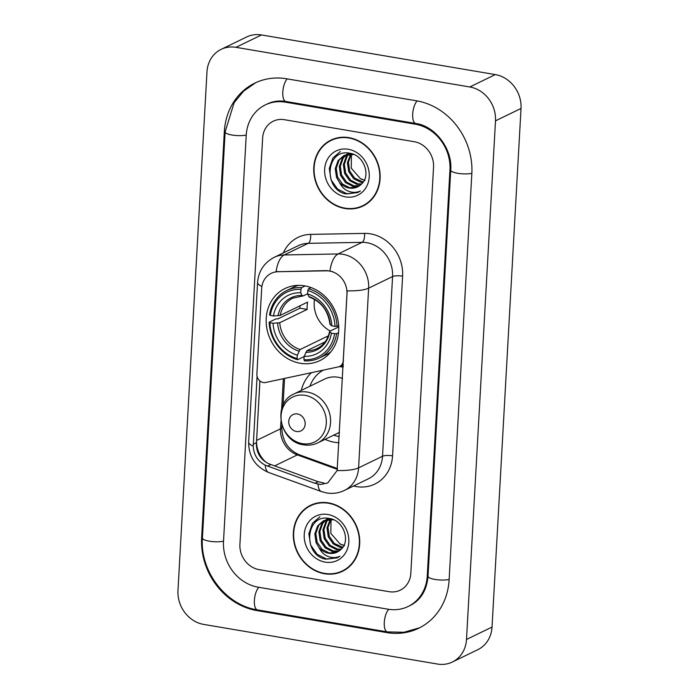 <?xml version="1.0" encoding="UTF-8"?>
<svg xmlns="http://www.w3.org/2000/svg" width="699" height="699" viewBox="0 0 699 699"><rect width="100%" height="100%" fill="white"/><g stroke="black" fill="none" stroke-linecap="round" stroke-linejoin="round"><path stroke-width="1.05" d="M343.532 360.64L343.218 360.798A7.558 6.675 64.1 0 1 339.679 366.433A7.558 6.675 64.1 0 1 338.333 366.896L265.681 382.493A7.558 6.675 64.1 0 1 263.322 382.536A7.558 6.675 64.1 0 1 256.891 374.07L261.671 288.556A20.402 18.017 -115.9 0 1 271.229 273.326A20.402 18.017 -115.9 0 1 278.01 271.719L326.835 270.592L332.575 271.614M304.615 285.847A40.053 35.361 -115.9 0 0 284.974 288.53A40.053 35.361 -115.9 0 0 267.035 329.395A40.053 35.361 -115.9 0 0 300.29 363.279A40.053 35.361 -115.9 0 0 319.932 360.597A40.053 35.361 -115.9 0 0 337.87 319.731A40.053 35.361 -115.9 0 0 304.615 285.847M343.218 360.798L346.957 293.912A20.402 18.017 -115.9 0 0 329.596 271.063A20.402 18.017 -115.9 0 0 326.381 270.819L278.01 271.719M338.945 442.72A40.053 35.361 64.1 0 1 334.375 442.257A40.053 35.361 64.1 0 1 325.061 439.348M301.321 390.392A40.053 35.361 64.1 0 1 311.509 372.654M341.68 365.463A40.053 35.361 64.1 0 1 343.235 365.9M348.923 137.651A36.645 32.355 -115.9 0 0 330.95 140.097A36.645 32.355 -115.9 0 0 314.533 177.502A36.645 32.355 -115.9 0 0 344.965 208.503A36.645 32.355 -115.9 0 0 362.938 206.048A36.645 32.355 -115.9 0 0 379.347 168.651A36.645 32.355 -115.9 0 0 348.923 137.651M332.243 139.512A36.645 32.355 -115.9 0 0 329.028 141.565M328.504 502.887A36.645 32.355 -115.9 0 0 310.531 505.333A36.645 32.355 -115.9 0 0 294.113 542.739A36.645 32.355 -115.9 0 0 324.546 573.739A36.645 32.355 -115.9 0 0 342.519 571.284A36.645 32.355 -115.9 0 0 358.928 533.887A36.645 32.355 -115.9 0 0 328.504 502.887M311.824 504.748A36.645 32.355 -115.9 0 0 308.608 506.801M261.907 286.433A26.448 6.614 3.2 0 1 257.573 282.475C258.534 271.133 264.082 262.754 274.209 257.337A30.223 26.684 64.1 0 1 284.257 254.952L338.15 253.947A30.223 26.684 64.1 0 1 342.921 254.305A30.223 26.684 64.1 0 1 368.635 288.163A26.448 6.614 -176.8 0 1 347.176 290.828L337.128 470.523L327.726 482.965L320.675 484.477L314.943 483.289L265.262 465.185C257.704 461.174 253.702 454.822 253.23 446.137L257.075 376.272M323.812 482.957L318.176 481.725L268.468 463.629C260.788 459.689 256.76 453.354 256.376 444.616L259.888 380.92M337.128 470.523A26.448 6.614 3.2 0 0 358.587 467.858L368.635 288.163L392.576 276.551A30.223 26.684 -115.9 0 0 366.861 242.693A30.223 26.684 -115.9 0 0 362.091 242.335L308.198 243.339L284.257 254.952A26.448 11.499 88.9 0 0 276.07 271.728L278.473 271.492M389.107 591.686A22.665 20.018 -115.9 0 0 400.221 590.174A22.665 20.018 -115.9 0 0 410.837 573.25L433.546 167.113A22.665 20.018 -115.9 0 0 414.262 141.722L284.362 119.695A22.665 20.018 -115.9 0 0 273.239 121.215A22.665 20.018 -115.9 0 0 262.623 138.131L239.914 544.276A22.665 20.018 -115.9 0 0 259.207 569.668L389.107 591.686A22.665 20.018 -115.9 0 0 400.221 590.174A22.665 20.018 -115.9 0 0 410.837 573.25L433.546 167.113A22.665 20.018 -115.9 0 0 414.262 141.722L284.362 119.695A22.665 20.018 -115.9 0 0 273.239 121.215A22.665 20.018 -115.9 0 0 262.623 138.131L239.914 544.276A22.665 20.018 -115.9 0 0 259.207 569.668L389.107 591.686M340.177 571.887A36.645 32.355 -115.9 0 0 343.777 570.637M360.597 206.651A36.645 32.355 -115.9 0 0 364.196 205.401M362.772 205.707A36.269 32.023 -115.9 0 0 379.015 168.695A36.269 32.023 -115.9 0 0 348.906 138.009A36.269 32.023 -115.9 0 0 331.116 140.438A36.269 32.023 -115.9 0 0 314.865 177.45A36.269 32.023 -115.9 0 0 344.983 208.136A36.269 32.023 -115.9 0 0 362.772 205.707L365.324 204.475A36.269 32.023 -115.9 0 0 367.412 203.348M364.974 180.394L360.396 178.656L351.256 168.153L351.44 154.13M360.396 178.656A17.082 15.081 -115.9 0 0 364.345 180.132M362.816 182.596L360.92 182.36L353.65 178.673L348.67 171.508L347.403 162.736L350.688 154.095M363.218 182.055L354.664 178.184L349.683 171.019L348.417 162.247L351.326 154.121M361.034 184.484L356.866 184.326L349.596 180.639L344.616 173.474L343.349 164.702L346.215 156.637L348.251 154.243M348.687 153.85L349.474 153.203M361.497 184.047L357.879 183.828L350.61 180.15L345.629 172.985L344.362 164.213L347.228 156.148L348.845 154.173M349.264 153.754L349.815 153.256M359.19 185.969L352.812 186.292L345.542 182.605L340.562 175.44L339.295 166.668L342.161 158.603L345.996 154.75M346.468 154.435L349.028 153.133M359.67 185.637L353.825 185.794L346.555 182.116L341.575 174.951L340.308 166.179L343.174 158.114L346.547 154.593M347.01 154.261L348.452 153.369M339.504 182.491A17.082 15.081 -115.9 0 0 349.212 188.031A17.082 15.081 -115.9 0 0 357.591 186.895A17.082 15.081 -115.9 0 0 361.208 184.318C371.387 176.034 363.969 155.292 350.243 153.343C326.04 147.655 322.693 189.071 345.577 193.885L357.661 192.627L360.396 190.976C356.473 192.793 352.34 192.802 347.997 191.019C344.301 189.412 341.47 186.572 339.504 182.491L336.516 177.406L335.24 168.634L338.115 160.569L343.891 155.571L353.825 154.479M357.687 186.843L349.771 187.76L342.501 184.082L337.53 176.917L336.254 168.144L339.12 160.08L344.397 155.335M343.891 155.571L351.344 153.605M348.277 149.263A24.631 21.748 -115.9 0 0 324.651 169.298A24.631 21.748 -115.9 0 0 345.612 196.891A24.631 21.748 -115.9 0 0 369.229 176.856A24.631 21.748 -115.9 0 0 348.277 149.263M335.835 138.262A36.269 32.023 -115.9 0 0 333.668 139.197L331.116 140.438M357.905 192.505L347.211 193.894L337.634 189.132L331.038 179.844L329.273 168.45L332.916 157.983L340.352 151.517M342.353 570.943A36.269 32.023 -115.9 0 0 358.596 533.931A36.269 32.023 -115.9 0 0 328.486 503.245A36.269 32.023 -115.9 0 0 310.697 505.674A36.269 32.023 -115.9 0 0 294.445 542.686A36.269 32.023 -115.9 0 0 324.563 573.372A36.269 32.023 -115.9 0 0 342.353 570.943L344.904 569.702A36.269 32.023 -115.9 0 0 346.992 568.584M344.555 545.631L339.976 543.892L330.837 533.389L331.02 519.366M339.976 543.892A17.082 15.081 -115.9 0 0 343.925 545.369M342.396 547.833L340.5 547.597L333.231 543.909L328.25 536.745L326.983 527.972L330.269 519.331M342.79 547.291L334.244 543.42L329.264 536.255L327.997 527.483L330.907 519.357M340.614 549.72L336.446 549.563L329.177 545.875L324.196 538.711L322.929 529.938L325.795 521.873L327.831 519.479M328.268 519.086L329.054 518.44M341.077 549.283L337.46 549.064L330.19 545.386L325.21 538.221L323.943 529.449L326.809 521.384L328.425 519.409M328.845 518.99L329.395 518.492M338.77 551.205L332.392 551.528L325.122 547.841L320.142 540.677L318.875 531.904L321.741 523.839L325.577 519.986M326.049 519.672L328.609 518.37M339.251 550.873L333.406 551.03L326.136 547.352L321.156 540.187L319.889 531.415L322.755 523.35L326.118 519.829M326.59 519.497L328.032 518.606M319.076 547.728A17.082 15.081 -115.9 0 0 328.792 553.267A17.082 15.081 -115.9 0 0 337.171 552.131A17.082 15.081 -115.9 0 0 340.78 549.554C350.968 541.271 343.55 520.528 329.823 518.579C305.62 512.891 302.274 554.307 325.157 559.121L337.241 557.863L339.967 556.212C336.053 558.029 331.92 558.038 327.578 556.255C323.882 554.648 321.051 551.808 319.076 547.728L316.097 542.642L314.821 533.87L317.687 525.805L323.471 520.807L333.406 519.715M337.267 552.079L329.351 552.996L322.082 549.318L317.101 542.153L315.834 533.381L318.7 525.316L323.978 520.572M323.471 520.807L330.924 518.841M327.857 514.499A24.631 21.748 -115.9 0 0 304.231 534.534A24.631 21.748 -115.9 0 0 325.192 562.127A24.631 21.748 -115.9 0 0 348.81 542.092A24.631 21.748 -115.9 0 0 327.857 514.499M315.415 503.498A36.269 32.023 -115.9 0 0 313.248 504.433L310.697 505.674M337.486 557.741L326.791 559.13L317.215 554.368L310.618 545.08L308.853 533.687L312.497 523.219L319.932 516.753M314.498 299.382A27.96 24.683 -115.9 0 0 330.295 331.02M304.109 356.586L297.652 359.723L297.101 358.561A35.972 31.761 -115.9 0 1 269.884 322.728L273.047 323.27A32.495 28.685 -115.9 0 0 297.285 355.179L300.116 349.517L327.543 336.21A27.96 24.683 -115.9 0 0 328.154 336.394M300.963 289.403L301.688 287.63A37.484 33.089 -115.9 0 0 286.73 290.531A37.484 33.089 -115.9 0 0 269.552 314.882L270.295 315.424A35.972 31.761 -115.9 0 1 300.963 289.403L300.78 292.785A32.495 28.685 -115.9 0 0 273.458 315.957L280.168 315.415L307.595 302.108A27.96 24.683 -115.9 0 0 307.184 309.412L279.757 322.72L273.047 323.27M307.621 293.763L303.104 295.957L292.829 298.158A27.96 24.683 -115.9 0 0 280.168 315.415M269.884 322.728L269.15 322.187L275.974 318.875L277.931 318.866L299.958 308.189A35.894 31.691 64.1 0 1 299.932 305.83M319.443 357.975A37.484 33.089 -115.9 0 0 336.621 333.624L334.611 333.703A35.972 31.761 -115.9 0 1 303.934 359.723L304.493 360.876A37.484 33.089 -115.9 0 0 319.443 357.975L326.276 354.664A37.484 33.089 -115.9 0 0 330.758 351.973M298.447 285.367A37.484 33.089 -115.9 0 0 293.563 287.219L286.73 290.531M338.526 332.707L336.621 333.624M269.15 322.187A37.484 33.089 -115.9 0 0 297.652 359.723M301.688 287.63L305.157 285.943M303.934 359.723L304.126 356.341A32.495 28.685 -115.9 0 0 331.448 333.17L334.611 333.703M297.285 355.179L297.101 358.561M273.458 315.957L270.295 315.424M331.448 333.17L329.771 331.938L329.884 331.212L338.727 326.931M325.149 341.846L306.948 350.671L304.126 356.341M303.104 295.957L302.038 295.424L300.78 292.785M305.76 352.296A29.07 25.662 -115.9 0 0 329.771 331.938L329.884 331.212M311.046 287.569L308.521 288.783L307.805 290.566A35.972 31.761 -115.9 0 1 335.022 326.398L337.032 326.319A37.484 33.089 -115.9 0 0 308.521 288.783M337.032 326.319L338.657 325.533M335.022 326.398L331.859 325.865A32.495 28.685 -115.9 0 0 307.612 293.947L307.805 290.566M330.295 323.908L330.181 324.633L331.859 325.865M307.612 293.947L308.871 296.586L309.945 297.11M299.958 308.189L307.184 309.412M327.543 336.21L327.438 338.036M296.472 431.501A9.07 8.004 -115.9 0 0 305.166 424.127A9.07 8.004 -115.9 0 0 297.451 413.974A9.07 8.004 -115.9 0 0 288.757 421.348A9.07 8.004 -115.9 0 0 296.472 431.501M342.536 378.465A27.2 24.019 -115.9 0 0 338.01 377.242A27.2 24.019 -115.9 0 0 324.668 379.068L294.069 393.904C271.902 403.087 279.382 442.144 303.619 444.826C308.617 445.639 313.353 444.983 317.818 442.86A27.2 24.019 -115.9 0 0 329.998 415.101A27.2 24.019 -115.9 0 0 307.411 392.087A27.2 24.019 -115.9 0 0 294.069 393.904M333.641 435.18A35.894 31.691 -115.9 0 0 338.43 436.386A35.894 31.691 -115.9 0 0 339.286 436.517M343.165 367.141A35.894 31.691 -115.9 0 0 342.309 366.984A35.894 31.691 -115.9 0 0 339.242 366.626M343.218 366.302A35.894 31.691 -115.9 0 0 340.562 366.005M323.296 370.121A35.894 31.691 -115.9 0 0 309.902 386.232M258.219 587.195L388.128 609.222A40.804 36.025 -115.9 0 0 408.137 606.487A40.804 36.025 -115.9 0 0 427.246 576.037L449.955 169.892A40.804 36.025 -115.9 0 0 415.241 124.186L285.341 102.168A40.804 36.025 -115.9 0 0 265.323 104.894A40.804 36.025 -115.9 0 0 246.214 135.353L223.505 541.489A40.804 36.025 -115.9 0 0 258.219 587.195M437.513 664.05A30.223 26.684 -115.9 0 0 452.34 662.023A30.223 26.684 -115.9 0 0 466.495 639.471L495.495 120.831A30.223 26.684 -115.9 0 0 469.78 86.973L235.947 47.331A30.223 26.684 -115.9 0 0 221.129 49.358A30.223 26.684 -115.9 0 0 206.974 71.918L177.974 590.55A30.223 26.684 -115.9 0 0 203.689 624.408L437.513 664.05M452.34 662.023L477.871 649.642A30.223 26.684 -115.9 0 0 492.026 627.082L521.026 108.45A30.223 26.684 -115.9 0 0 495.311 74.592L261.487 34.95A30.223 26.684 -115.9 0 0 246.66 36.977L221.129 49.358M386.818 632.595A64.981 57.379 -115.9 0 0 418.692 628.244A64.981 57.379 -115.9 0 0 449.125 579.742L471.834 173.605A64.981 57.379 -115.9 0 0 416.552 100.813L286.642 78.786A64.981 57.379 -115.9 0 0 254.777 83.137A64.981 57.379 -115.9 0 0 224.335 131.639L201.627 537.784A64.981 57.379 -115.9 0 0 256.917 610.577L386.818 632.595L388.032 632.01M326.381 270.819L326.835 270.592M392.558 455.853A7.558 1.887 3.2 0 0 382.528 456.246L392.576 276.551A7.558 1.887 3.2 0 1 402.607 276.157L392.558 455.853A37.781 33.36 64.1 0 1 356.333 486.583A37.781 33.36 64.1 0 1 353.554 485.988M368.373 478.806A30.223 26.684 -115.9 0 0 382.528 456.246L358.587 467.858A30.223 26.684 64.1 0 1 344.432 490.418L368.373 478.806M329.945 270.871A26.448 11.499 88.9 0 1 338.15 253.947L362.091 242.335A7.558 3.285 -91.1 0 0 364.494 233.387A37.781 33.36 64.1 0 1 402.607 276.157M253.23 446.137A26.448 6.614 -176.8 0 1 248.652 442.074L257.573 282.475M265.262 465.185A26.448 9.201 109.9 0 0 268.687 472.498C255.318 466.722 248.643 456.587 248.652 442.074M318.019 484.162A26.448 9.201 109.9 0 0 321.453 491.589L268.687 472.498M256.559 440.44A20.402 5.103 -176.8 0 1 256.594 440.422L259.923 380.946M266.45 462.555A24.177 21.354 64.1 0 1 256.594 440.422L280.535 428.81A24.177 21.354 -115.9 0 0 297.328 454.9L337.355 469.379M283.331 252.907A37.781 33.36 64.1 0 1 310.601 234.392L364.494 233.387M310.601 234.392A7.558 3.285 -91.1 0 1 308.198 243.339A30.223 26.684 -115.9 0 0 298.15 245.725L274.209 257.337M274.558 465.945L297.328 454.9A13.604 4.727 -70.1 0 1 299.093 454.691L337.468 468.575M283.34 378.701L281.645 408.924M280.963 421.165L280.535 428.81A13.604 3.399 3.2 0 0 281.811 427.482C282.169 440.658 287.936 449.728 299.093 454.691M253.274 444.223L256.437 442.694M267.595 466.163L270.828 464.59M314.943 483.289L318.176 481.725M279.757 322.72A27.96 24.683 -115.9 0 0 300.116 349.517M277.617 323.095A29.07 25.662 -115.9 0 0 298.919 351.143M302.038 295.424A29.07 25.662 -115.9 0 0 278.027 315.791M306.948 350.671A27.96 24.683 -115.9 0 0 317.232 348.469C323.724 345.219 327.822 339.583 329.544 331.553M330.181 324.633A29.07 25.662 -115.9 0 0 308.871 296.586M302.335 443.638A24.989 22.062 -115.9 0 0 326.302 423.314A24.989 22.062 -115.9 0 0 305.035 395.319A24.989 22.062 -115.9 0 0 281.077 415.643A24.989 22.062 -115.9 0 0 302.335 443.638M449.142 579.445A12.093 3.023 -176.8 0 1 435.748 579.558A12.093 3.023 -176.8 0 1 428.033 576.282C426.713 590.375 420.719 600.135 410.051 605.561M419.627 627.781L403.917 632.272L387.368 631.896A12.093 4.806 -80.4 0 1 384.284 622.355A12.093 4.806 -80.4 0 1 388.714 609.318M387.368 631.896L257.459 609.878A12.093 4.806 -80.4 0 1 254.384 600.336A12.093 4.806 -80.4 0 1 258.805 587.3M257.459 609.878C225.707 605.238 199.835 571.17 202.413 538.038A12.093 3.023 3.2 0 0 210.128 541.306A12.093 3.023 3.2 0 0 223.523 541.192M202.413 538.038L225.122 131.893A12.093 3.023 3.2 0 0 232.837 135.16A12.093 3.023 3.2 0 0 246.231 135.047M287.228 78.891A12.093 4.806 99.6 0 0 282.807 91.927A12.093 4.806 99.6 0 0 285.891 101.469L415.791 123.487C434.839 125.872 452.646 148.791 450.741 170.145L428.033 576.282M417.128 100.909A12.093 4.806 99.6 0 0 412.707 113.954A12.093 4.806 99.6 0 0 415.791 123.487M471.851 173.3A12.093 3.023 -176.8 0 1 458.457 173.413A12.093 3.023 -176.8 0 1 450.741 170.145M492.026 627.082L466.495 639.471M261.487 34.95L235.947 47.331M495.311 74.592L469.78 86.973M521.026 108.45L495.495 120.831M258.123 609.991L256.917 610.577M202.448 537.391L201.627 537.784M225.157 131.246L224.335 131.639M428.068 575.635L427.246 576.037M286.546 101.582L285.341 102.168M416.438 123.609L415.241 124.186M450.768 169.499L449.955 169.892M343.305 364.677L339.679 366.433M321.453 491.589L326.616 492.952C332.811 493.957 338.744 493.118 344.432 490.418M284.554 378.439L283.06 405.184M281.933 425.228L281.811 427.482M348.941 153.125L347.945 153.605M328.521 518.361L327.525 518.841M309.439 297.162C321.348 301.706 328.189 310.758 329.945 324.31M339.522 432.332L317.818 442.86M255.72 82.692L243.602 91.167L234.113 102.727L225.122 131.893M267.245 103.968C272.916 101.224 279.128 100.385 285.891 101.469"/></g></svg>

